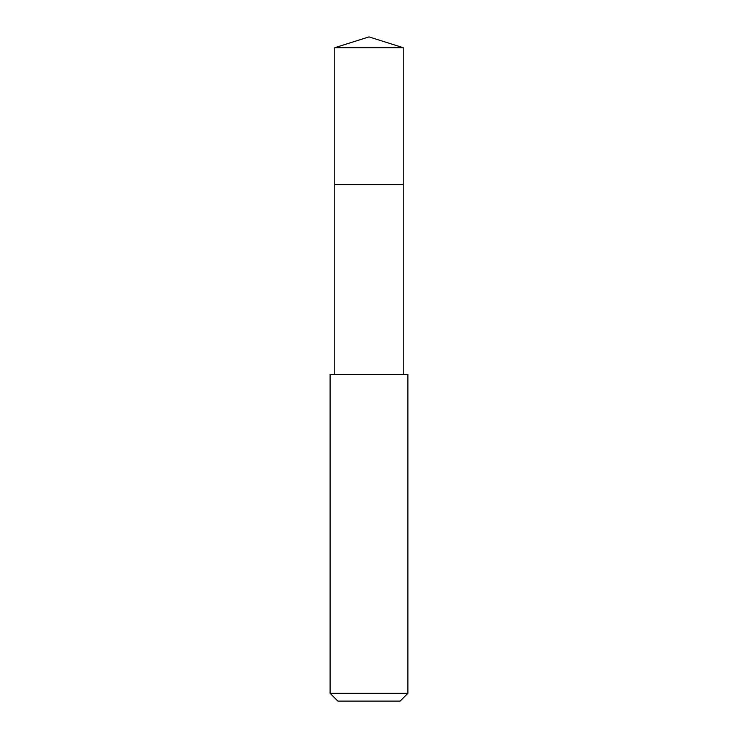 <?xml version="1.0" encoding="UTF-8"?>
<svg xmlns="http://www.w3.org/2000/svg" width="738" height="738" viewBox="0 0 738 738"><rect width="100%" height="100%" fill="white"/><g stroke="black" fill="none" stroke-linecap="round" stroke-linejoin="round"><path stroke-width="1.11" d="M403.225 374.397L403.225 47.693L334.775 47.693L334.775 184.592L403.225 184.592L334.775 184.592L334.775 47.693L369 36.9L334.775 47.693M369 374.397L330.107 374.397L330.107 693.323L407.893 693.323L407.893 374.397L369 374.397M330.107 693.323L337.884 701.1L400.116 701.1L407.893 693.323M369 36.9L403.225 47.693M334.775 374.397L334.775 184.592"/></g></svg>
